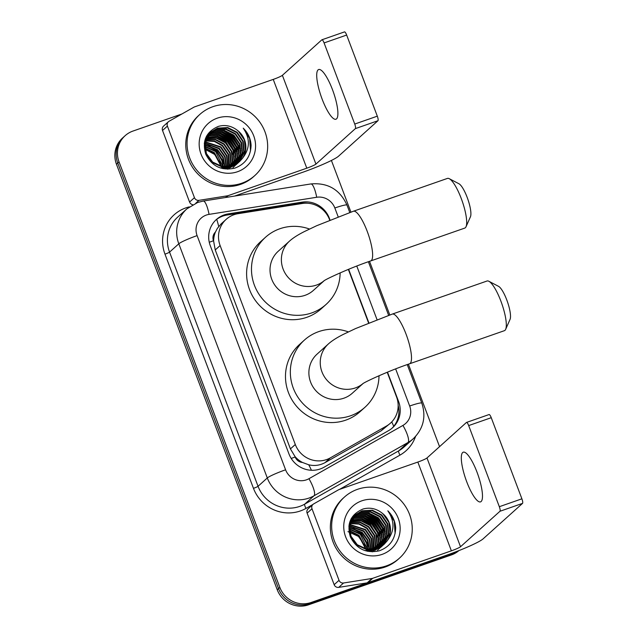<?xml version="1.0" encoding="UTF-8"?>
<svg xmlns="http://www.w3.org/2000/svg" width="638" height="638" viewBox="0 0 638 638"><rect width="100%" height="100%" fill="white"/><g stroke="black" fill="none" stroke-linecap="round" stroke-linejoin="round"><path stroke-width="0.96" d="M329.75 220.158L329.527 219.576A24.667 23.781 48 0 0 302.332 203.474L238.062 213.69A24.667 23.781 48 0 0 234.01 214.711A24.667 23.781 48 0 0 226.187 219.336A24.667 23.781 48 0 0 220.118 245.55L295.298 444.503A24.667 23.781 48 0 0 330.332 457.869L386.437 426.056A24.667 23.781 48 0 0 390.472 423.154A24.667 23.781 48 0 0 396.549 396.94L387.218 372.257M302.452 462.454A24.667 23.781 -132 0 1 295.043 456.601L295.195 457.007A8.222 7.927 48 0 0 302.452 462.454L308.744 464.791C314.462 466.163 319.901 465.429 325.053 462.614L381.165 430.81L390.472 423.154M221.163 223.85L217.319 228.428L215.413 232.112A8.222 7.927 48 0 0 213.483 240.765A24.667 2.456 159.3 0 0 209.264 242.281M213.483 240.765L213.634 241.164A24.667 23.781 -132 0 1 215.413 232.112M213.634 241.164L215.237 249.944L290.418 448.897L295.043 456.601M368.612 323.019L348.356 269.403M330.029 220.046L329.344 218.228A24.667 23.781 48 0 0 302.149 202.134L228.237 213.882A24.667 23.781 48 0 0 224.185 214.902A24.667 23.781 48 0 0 216.362 219.528A24.667 23.781 48 0 0 210.293 245.742L288.95 453.897A24.667 23.781 48 0 0 323.984 467.255L388.51 430.674A24.667 23.781 48 0 0 392.545 427.771A24.667 23.781 48 0 0 398.614 401.557L387.497 372.145M215.724 220.118A24.667 23.781 -132 0 1 222.893 216.067A24.667 23.781 -132 0 1 226.945 215.046L300.849 203.299A24.667 23.781 -132 0 1 308.194 203.275M456.752 551.447A24.667 23.781 -132 0 1 454.033 552.588L311.089 602.495A24.667 23.781 -132 0 1 279.843 587.415L119.051 161.908A24.667 23.781 -132 0 1 125.128 135.695A24.667 23.781 -132 0 1 132.951 131.069L181.934 113.971M331.409 160.457L350.924 212.111M369.53 261.341L389.794 314.965M408.392 364.202L439.55 446.664M458.937 550.586A24.667 23.781 -132 0 1 451.433 554.924L308.489 604.832A24.667 23.781 -132 0 1 277.243 589.751L116.459 164.245L117.759 163.073A24.667 23.781 -132 0 1 123.828 136.859A24.667 23.781 -132 0 0 117.759 163.073L278.543 588.587L117.759 163.073L119.051 161.908M308.489 604.832L309.789 603.668A24.667 23.781 -132 0 1 278.543 588.587A24.667 23.781 -132 0 0 309.789 603.668L452.733 553.76L309.789 603.668L311.089 602.495M458.57 550.73A24.667 23.781 -132 0 1 452.733 553.76A24.667 23.781 -132 0 0 458.57 550.73M368.892 322.908L348.635 269.284M398.152 405.369A24.667 23.781 -132 0 1 391.884 428.345M116.459 164.245A24.667 23.781 -132 0 1 122.528 138.031L125.128 135.695M332.502 89.711A26.31 6.476 -109.2 0 0 318.633 69.55A26.31 6.476 -109.2 0 0 322.11 99.057A26.31 6.476 -109.2 0 0 335.979 119.226A26.31 6.476 -109.2 0 0 332.502 89.711M192.692 204.694A4.107 3.964 -132 0 1 189.574 202.047L194.446 197.66L167.403 126.101L162.531 130.487A4.107 3.964 -132 0 1 163.543 126.117L168.416 121.738A4.107 3.964 48 0 0 167.403 126.101M189.574 202.047L162.531 130.487M234.585 196.073L301.918 172.563A32.889 3.27 159.3 0 0 338.507 156.222L377.943 120.734L355.374 128.613L315.93 164.102A8.222 0.821 -20.7 0 1 306.79 168.185L228.117 195.651L226.163 197.413M344.4 31.956A4.107 1.013 70.8 0 1 344.488 31.9A4.107 1.013 70.8 0 1 346.657 35.05L324.088 42.929A4.107 1.013 -109.2 0 0 321.919 39.779A4.107 1.013 -109.2 0 0 321.831 39.835L282.387 75.324A8.222 0.821 -20.7 0 1 273.239 79.407L194.574 106.873A4.107 3.964 48 0 0 193.944 107.16L169.086 121.252A4.107 3.964 48 0 0 168.416 121.738M355.374 128.613A4.107 1.013 -109.2 0 0 354.736 124.051L377.313 116.172L346.657 35.05M377.313 116.172A4.107 1.013 70.8 0 1 377.943 120.734M354.736 124.051L324.088 42.929M194.446 197.66A4.107 3.964 48 0 0 198.976 200.348L227.447 195.818A4.107 3.964 48 0 0 228.117 195.651M241.818 183.218A41.111 39.636 -132 0 1 193.194 165.146A41.111 39.636 -132 0 1 199.861 114.393A41.111 39.636 -132 0 1 212.901 106.69A41.111 39.636 -132 0 1 261.532 124.761A41.111 39.636 -132 0 1 254.857 175.514A41.111 39.636 -132 0 1 241.818 183.218M254.857 175.514L253.565 176.686A41.111 39.636 -132 0 1 240.526 184.39A41.111 39.636 -132 0 1 191.894 166.319A41.111 39.636 -132 0 1 198.57 115.566L199.861 114.393M251.093 145.177C250.638 138.55 248.023 132.879 243.237 128.158C250.383 138.677 250.056 148.821 242.257 158.599A20.552 19.818 -132 0 0 237.137 130.16C231.355 125.79 225.102 124.538 218.387 126.388C206.138 131.691 201.927 140.982 205.771 154.237C211.999 166.414 221.689 171.04 234.848 168.121C245.295 164.149 250.71 156.501 251.093 145.177M217.239 118.174A28.774 27.745 -132 0 1 253.693 135.758A28.774 27.745 -132 0 1 237.488 171.742A28.774 27.745 -132 0 1 201.034 154.149A28.774 27.745 -132 0 1 217.239 118.174M237.607 163.392L238.197 162.818M238.389 162.626L243.732 152.019L242.775 141.453L236.77 132.64L227.375 127.919L217.135 128.517L210.923 132.098M220.182 167.89L231.195 167.148L238.405 162.65M238.604 162.451L244.139 151.653L243.174 141.086L237.176 132.273L227.782 127.552L217.542 128.15L211.122 131.914L205.141 143.159L206.369 153.487L212.637 162.052L222.303 166.526L232.814 165.689L239.433 161.749L242.257 158.599M237.503 163.272L242.105 153.479L241.148 142.912L235.151 134.1L225.756 129.378L215.516 129.977L210.141 132.871M236.188 164.668L236.786 164.11M236.977 163.918L237.543 163.32M237.727 163.121L242.512 153.112L241.555 142.545L235.558 133.733L226.155 129.012L215.923 129.61L210.333 132.672M234.361 166.311L234.951 165.736M235.143 165.545L235.701 164.939M235.885 164.74L236.411 164.102M236.578 163.878L240.486 154.938L239.529 144.371L233.524 135.559L224.129 130.838L213.889 131.436L209.408 133.685M236.818 163.735L240.893 154.571L239.928 144.005L233.931 135.192L224.536 130.471L214.296 131.077L209.583 133.478M235.613 164.437L238.859 156.398L237.902 145.831L231.905 137.018L222.51 132.297L212.271 132.895L208.714 134.546M232.942 167.587L233.54 167.028M233.731 166.837L234.298 166.239M234.481 166.039L235.015 165.409M235.191 165.194L235.701 164.532M235.861 164.301L239.266 156.031L238.309 145.464L232.312 136.66L222.909 131.938L212.677 132.537L208.881 134.323M234.609 164.947L237.24 157.857L236.275 147.29L230.278 138.486L220.884 133.765L210.644 134.363L208.068 135.463M234.864 164.827L237.647 157.49L236.682 146.923L230.685 138.119L221.29 133.398L211.05 133.996L208.227 135.224M233.556 165.409L235.613 159.317L234.656 148.75L228.659 139.945L219.265 135.224L209.025 135.822L207.478 136.428M233.819 165.298L236.02 158.95L235.063 148.383L229.066 139.578L219.663 134.857L209.431 135.455L207.621 136.181M232.447 165.816L233.994 160.776L233.029 150.209L227.032 141.405L217.638 136.684L206.927 137.449M232.726 165.721L234.401 160.417L233.436 149.842L227.439 141.038L218.044 136.317L207.055 137.186M231.299 166.159L232.368 162.243L231.411 151.669L225.413 142.864L216.378 138.223L206.433 138.534M206.146 138.621L205.356 138.893M231.586 166.079L232.774 161.877L231.817 151.31L225.82 142.497L216.625 137.824L206.553 138.255M206.265 138.35L205.444 138.645M230.087 166.446L230.749 163.703L229.784 153.136L223.786 144.324L215.397 139.842L205.994 139.674M205.691 139.746L205.021 139.929M230.39 166.382L231.155 163.336L230.19 152.769L224.193 143.957L215.644 139.435L206.098 139.379M205.803 139.459L205.101 139.658M228.811 166.662L228.165 154.595L222.168 145.783L214.424 141.484L205.619 140.886M205.3 140.942L204.726 141.054M229.138 166.614L229.528 164.795L228.571 154.229L222.566 145.416L214.671 141.07L205.707 140.575M205.388 140.639L204.798 140.767M227.471 166.805L226.538 156.055L220.541 147.242L205.308 142.178M204.973 142.218L204.479 142.274M227.814 166.781L226.945 155.688L220.947 146.884L205.38 141.851M205.053 141.891L204.543 141.963M226.043 166.861L224.688 156.892L218.922 148.702L205.085 143.566M204.726 143.574L204.296 143.598M226.41 166.853L225.158 156.709L219.32 148.343L205.133 143.207M204.782 143.223L204.335 143.255M224.528 166.805L222.75 157.618L217.295 150.169L204.958 145.049M224.919 166.829L223.236 157.434L217.702 149.802L204.973 144.667M222.893 166.63L215.676 151.629L204.942 146.668M223.316 166.685L221.274 158.136L216.075 151.262L204.934 146.254M221.115 166.279L214.049 153.088L205.085 148.463M221.577 166.382L214.456 152.721L205.029 147.992M211.122 131.914L204.734 143.526L205.962 153.854L212.239 162.419L221.904 166.893L232.407 166.055L239.433 161.749M209.926 133.039L209.296 133.565M210.117 132.848L205.899 137.505M222.925 168.655L230.789 167.515M209.503 133.374L205.46 138.598M209.184 133.836L208.522 134.331M208.307 134.498L207.677 135.025M208.498 134.307L206.68 135.958M209.36 133.637L208.706 134.132M207.876 134.841L206.545 136.165M227.63 169.19L229.568 168.607M208.482 134.69L207.781 135.144M207.557 135.296L206.895 135.79M208.65 134.474L207.964 134.937M207.741 135.096L207.087 135.591M207.821 135.591L207.095 136.006M206.856 136.149L206.401 136.444M207.98 135.36L207.262 135.782M207.031 135.934L206.473 136.301M207.214 136.548L206.449 136.923M207.358 136.301L206.608 136.691M206.656 137.553L205.851 137.888M206.784 137.298L205.994 137.641M205.213 149.34L214.551 154.388L220.501 163.296M239.226 161.924L245.351 150.552L244.394 139.985L238.397 131.181L237.137 130.16M224.361 163.352L216.29 150.241L208.443 145.568M235.717 153.128L227.646 140.017L219.807 135.344M237.344 151.669L229.273 138.558L221.426 133.884M238.963 150.209L230.892 137.098L223.053 132.425M240.59 148.742L232.519 135.639L224.672 130.965M224.52 165.194L216.083 150.424L206.696 145.233M234.258 156.43L225.82 141.66L216.434 136.468M235.885 154.97L227.447 140.201L218.052 135.009M237.503 153.511L229.066 138.741L219.679 133.549M239.13 152.051L230.693 137.282L221.298 132.082M240.749 150.592L232.312 135.822L222.925 130.623M250.519 150.927L249.657 138.558L243.237 128.158M449.256 178.688L458.913 183.736A18.087 4.45 70.8 0 1 467.183 197.413A18.087 4.45 70.8 0 1 470.453 216.776L466.035 226.737A26.31 6.476 -109.2 0 0 461.282 198.585A26.31 6.476 -109.2 0 0 449.256 178.688A26.31 6.476 -109.2 0 0 447.421 178.417L353.372 211.25A26.31 6.476 70.8 0 1 367.241 231.411A26.31 6.476 70.8 0 1 370.718 260.926L464.767 228.093A26.31 6.476 -109.2 0 0 466.035 226.737M323.984 280.848A26.31 25.368 48 0 1 316.424 285.098A26.31 25.368 48 0 1 283.089 269.013A26.31 25.368 48 0 1 289.572 241.052L278.208 251.276A26.31 25.368 48 0 0 273.941 283.758A26.31 25.368 48 0 0 305.06 295.322A26.31 25.368 48 0 0 313.402 290.394L324.096 280.776M340.134 272.881A45.218 43.599 -132 0 1 326.058 304.446A45.218 43.599 -132 0 1 311.711 312.923A45.218 43.599 -132 0 1 258.223 293.041A45.218 43.599 -132 0 1 265.56 237.216A45.218 43.599 -132 0 1 279.899 228.739A45.218 43.599 -132 0 1 309.494 229.034M326.058 304.446L321.185 308.832A45.218 43.599 -132 0 1 306.846 317.301A45.218 43.599 -132 0 1 253.35 297.428A45.218 43.599 -132 0 1 260.687 241.595L265.56 237.216M488.875 281.278L498.533 286.334A18.087 4.45 70.8 0 1 506.803 300.012A18.087 4.45 70.8 0 1 510.065 319.367L505.655 329.328A26.31 6.476 -109.2 0 0 500.902 301.176A26.31 6.476 -109.2 0 0 488.875 281.278A26.31 6.476 -109.2 0 0 487.041 281.007L392.242 314.103A26.31 6.476 70.8 0 1 406.111 334.272A26.31 6.476 70.8 0 1 409.588 363.78L504.379 330.691A26.31 6.476 -109.2 0 0 505.655 329.328M362.847 383.701A26.31 25.368 48 0 1 355.286 387.952A26.31 25.368 48 0 1 321.959 371.874A26.31 25.368 48 0 1 328.434 343.906L317.07 354.13A26.31 25.368 48 0 0 312.803 386.612A26.31 25.368 48 0 0 343.93 398.176A26.31 25.368 48 0 0 352.272 393.247L362.958 383.629M379.004 375.734A45.218 43.599 -132 0 1 364.92 407.307A45.218 43.599 -132 0 1 350.581 415.777A45.218 43.599 -132 0 1 297.085 395.903A45.218 43.599 -132 0 1 304.422 340.07A45.218 43.599 -132 0 1 318.769 331.601A45.218 43.599 -132 0 1 348.356 331.888M364.92 407.307L360.055 411.685A45.218 43.599 -132 0 1 345.708 420.163A45.218 43.599 -132 0 1 292.22 400.281A45.218 43.599 -132 0 1 299.557 344.456L304.422 340.07M477.088 472.367A26.31 6.476 -109.2 0 0 463.228 452.198A26.31 6.476 -109.2 0 0 466.705 481.714A26.31 6.476 -109.2 0 0 480.566 501.875A26.31 6.476 -109.2 0 0 477.088 472.367M339.033 580.309A4.107 3.964 48 0 0 343.571 582.996L372.034 578.467A4.107 3.964 48 0 0 372.712 578.299L367.839 582.685A4.107 3.964 -132 0 1 367.169 582.853L338.698 587.375A4.107 3.964 -132 0 1 334.168 584.695L339.033 580.309L311.998 508.757L307.125 513.135A4.107 3.964 -132 0 1 308.138 508.765L313.011 504.387A4.107 3.964 48 0 0 311.998 508.757M334.168 584.695L307.125 513.135M367.839 582.685L446.512 555.22A32.889 3.27 159.3 0 0 483.094 538.871L522.538 503.382L499.969 511.261L460.524 546.75A8.222 0.821 -20.7 0 1 451.377 550.833L372.712 578.299M488.987 414.604A4.107 1.013 70.8 0 1 489.083 414.548A4.107 1.013 70.8 0 1 491.244 417.699L468.675 425.578A4.107 1.013 -109.2 0 0 466.514 422.428A4.107 1.013 -109.2 0 0 466.418 422.484L426.981 457.972A8.222 0.821 -20.7 0 1 417.834 462.064L339.169 489.521A4.107 3.964 48 0 0 338.531 489.809L313.681 503.9A4.107 3.964 48 0 0 313.011 504.387M499.969 511.261A4.107 1.013 -109.2 0 0 499.331 506.7L521.9 498.82L491.244 417.699M521.9 498.82A4.107 1.013 70.8 0 1 522.538 503.382M499.331 506.7L468.675 425.578M386.413 565.874A41.111 39.636 -132 0 1 337.789 547.803A41.111 39.636 -132 0 1 344.456 497.05A41.111 39.636 -132 0 1 357.495 489.338A41.111 39.636 -132 0 1 406.119 507.409A41.111 39.636 -132 0 1 399.452 558.162A41.111 39.636 -132 0 1 386.413 565.874M399.452 558.162L398.152 559.335A41.111 39.636 -132 0 1 385.113 567.038A41.111 39.636 -132 0 1 336.489 548.967A41.111 39.636 -132 0 1 343.156 498.214L344.456 497.05M395.688 527.825C395.233 521.198 392.617 515.528 387.832 510.807C394.978 521.326 394.651 531.478 386.851 541.247A20.552 19.818 -132 0 0 381.723 512.808C375.949 508.446 369.697 507.186 362.974 509.036C350.725 514.348 346.522 523.631 350.366 536.885C356.594 549.063 366.284 553.688 379.435 550.769C389.882 546.798 395.305 539.15 395.688 527.825M361.834 500.822A28.774 27.745 -132 0 1 398.287 518.415A28.774 27.745 -132 0 1 382.074 554.39A28.774 27.745 -132 0 1 345.621 536.797A28.774 27.745 -132 0 1 361.834 500.822M382.194 546.04L382.784 545.466M382.975 545.275L388.319 534.668L387.362 524.101L381.364 515.289L371.97 510.567L361.73 511.166L355.51 514.754M364.769 550.546L375.782 549.796L382.999 545.299M383.191 545.107L388.725 534.301L387.768 523.734L381.771 514.93L372.377 510.209L362.137 510.807L355.717 514.571L349.736 525.816L350.964 536.135L357.232 544.7L366.898 549.182L377.409 548.337L384.02 544.397L386.851 541.247M382.098 545.929L386.7 536.127L385.743 525.56L379.738 516.748L370.343 512.027L360.111 512.625L354.09 516.03L350.055 521.254M380.774 547.316L381.372 546.758M381.572 546.567L382.138 545.969M382.321 545.769L387.106 535.76L386.149 525.194L380.144 516.389L370.75 511.668L360.51 512.266L354.927 515.321M378.948 548.959L379.538 548.393M379.73 548.194L380.288 547.595M380.471 547.388L381.006 546.75M381.173 546.535L385.073 537.587L384.116 527.02L378.119 518.215L368.724 513.494L358.484 514.092L354.002 516.333M381.404 546.383L385.48 537.22L384.523 526.653L378.525 517.849L369.131 513.127L358.891 513.726L354.178 516.126M380.208 547.093L383.454 539.046L382.497 528.479L376.492 519.675L367.097 514.954L356.857 515.552L353.308 517.195M377.529 550.235L378.127 549.677M378.326 549.485L378.892 548.895M379.076 548.688L379.61 548.058M379.785 547.843L380.288 547.181M380.455 546.957L383.861 538.687L382.896 528.112L376.899 519.308L367.504 514.587L357.264 515.185L353.476 516.979M379.195 547.603L381.827 540.506L380.87 529.939L374.873 521.134L365.478 516.413L355.238 517.011L352.662 518.112M379.458 547.476L382.234 540.147L381.277 529.58L375.28 520.768L365.885 516.046L355.645 516.644L352.822 517.881M378.143 548.058L380.208 541.973L379.251 531.398L373.246 522.594L363.851 517.873L353.611 518.471L352.064 519.077M378.414 547.946L380.615 541.606L379.65 531.039L373.653 522.227L364.258 517.506L354.018 518.104L352.208 518.83M377.042 548.465L378.581 543.432L377.624 532.866L371.627 524.053L362.232 519.332L351.514 520.098M377.321 548.369L378.988 543.066L378.031 532.499L372.034 523.686L362.639 518.965L351.65 519.842M375.886 548.816L376.962 544.892L376.005 534.325L370 525.513L360.972 520.871L351.02 521.182M350.733 521.27L349.951 521.541M376.181 548.728L377.369 544.525L376.404 533.958L370.407 525.146L361.22 520.472L351.139 520.903M350.86 520.999L350.039 521.294M374.673 549.095L375.335 546.351L374.378 535.784L368.381 526.972L359.991 522.49L350.581 522.323M350.286 522.394L349.616 522.578M374.984 549.031L375.742 545.984L374.785 535.418L368.788 526.613L360.239 522.083L350.693 522.036M350.39 522.107L349.696 522.307M373.405 549.318L372.759 537.244L366.754 528.431L359.019 524.133L350.206 523.543M349.887 523.591L349.321 523.702M373.724 549.27L374.123 547.444L373.158 536.877L367.161 528.073L359.258 523.726L350.294 523.232M349.983 523.288L349.393 523.415M372.058 549.454L371.133 538.703L365.135 529.899L349.903 524.835M349.568 524.867L349.074 524.93M372.401 549.43L371.539 538.336L365.542 529.532L349.975 524.5M349.64 524.54L349.13 524.611M370.638 549.509L369.274 539.541L363.508 531.358L349.68 526.214M349.321 526.222L348.89 526.246M371.005 549.509L369.753 539.357L363.915 530.991L349.728 525.864M349.377 525.879L348.93 525.903M369.123 549.462L367.344 540.266L361.89 532.818L349.544 527.706M369.514 549.485L367.831 540.091L362.296 532.451L349.568 527.323M367.488 549.278L360.263 534.277L349.536 529.325M367.911 549.334L365.861 540.785L360.669 533.91L349.52 528.902M365.702 548.927L358.644 535.737L349.672 531.111M366.164 549.031L359.05 535.37L349.624 530.649M355.717 514.571L349.329 526.175L350.557 536.502L356.825 545.067L366.491 549.541L377.002 548.704L384.02 544.397M354.521 515.687L353.891 516.214M354.09 516.03L350.493 520.161M367.52 551.312L375.375 550.163M353.771 516.493L353.109 516.979M352.894 517.147L352.264 517.673M353.085 516.955L351.275 518.606M353.954 516.286L353.3 516.78M352.471 517.49L351.131 518.822M372.225 551.838L374.163 551.256M353.069 517.338L352.375 517.793M352.152 517.952L351.49 518.439M353.245 517.123L352.559 517.585M352.336 517.745L351.682 518.239M352.415 518.239L351.682 518.654M351.45 518.806L350.996 519.093M352.575 518.016L351.857 518.439M351.618 518.582L351.059 518.957M351.801 519.196L351.044 519.571M351.953 518.957L351.195 519.34M351.243 520.201L350.445 520.536M351.379 519.946L350.589 520.289M347.957 531.621L358.42 536.406L365.088 545.953M383.821 544.581L389.946 533.208L388.989 522.642L382.983 513.829L381.723 512.808M368.947 546L360.877 532.889L353.037 528.216M380.312 535.776L372.241 522.666L364.394 517.992M381.931 534.317L373.86 521.206L366.021 516.533M383.558 532.858L375.487 519.747L367.64 515.073M385.185 531.398L377.106 518.287L369.266 513.614M369.115 547.843L360.677 533.073L351.283 527.881M378.852 539.086L370.415 524.308L361.02 519.117M380.471 537.619L372.034 522.849L362.647 517.657M382.098 536.159L373.661 521.39L364.266 516.198M383.717 534.7L375.28 519.93L365.893 514.738M385.344 533.24L376.906 518.471L367.512 513.279M395.105 533.575L394.252 521.214L387.832 510.807M311.432 470.27A24.667 6.404 -119.5 0 0 308.744 464.791M218.698 226.49A24.667 5.559 -99 0 0 216.713 219.344M393.726 426.328A24.667 6.404 -119.5 0 0 391.748 421.909M295.195 457.007A24.667 2.456 159.3 0 0 291.207 458.435M215.237 249.944L220.118 245.55M381.165 430.81L386.437 426.056M325.053 462.614L330.332 457.869M290.418 448.897L295.298 444.503M338.18 216.824L334.838 207.996A16.444 15.854 48 0 0 316.711 197.262L209.065 214.376A16.444 15.854 48 0 0 206.361 215.054A16.444 15.854 48 0 0 197.102 235.613L285.593 469.799A16.444 15.854 48 0 0 306.423 479.848A16.444 15.854 48 0 0 308.944 478.707L402.929 425.426A16.444 15.854 48 0 0 409.668 406.015L395.648 368.908M402.929 425.426A16.444 4.275 -119.5 0 1 407.993 442.509L314.008 495.79A32.889 31.709 -132 0 1 308.959 498.079A32.889 31.709 -132 0 1 267.298 477.974L178.807 243.788A32.889 31.709 -132 0 1 186.902 208.833L177.651 217.159A32.889 31.709 48 0 0 169.556 252.114L258.047 486.292A32.889 31.709 48 0 0 299.708 506.405A32.889 31.709 48 0 0 304.757 504.116L398.742 450.835A32.889 31.709 48 0 0 404.117 446.959L413.376 438.633A32.889 31.709 -132 0 1 407.993 442.509L398.742 450.835A4.107 1.069 60.5 0 0 400.002 455.101L339.48 489.418M312.891 504.491L306.025 508.382A36.996 35.672 -132 0 1 253.469 488.341L164.979 254.155A4.107 0.407 159.3 0 0 169.556 252.114L178.807 243.788A16.444 1.635 -20.7 0 1 197.102 235.613M306.025 508.382A4.107 1.069 60.5 0 1 304.757 504.116L314.008 495.79A16.444 4.275 -119.5 0 0 308.944 478.707M164.979 254.155A36.996 35.672 -132 0 1 185.825 207.9A36.996 35.672 -132 0 1 189.295 206.887M415.561 436.464A36.996 35.672 -132 0 1 400.002 455.101M279.843 587.415L277.243 589.751M454.033 552.588L451.433 554.924M285.593 469.799A16.444 1.635 -20.7 0 0 267.298 477.974L258.047 486.292A4.107 0.407 159.3 0 1 253.469 488.341M377.05 319.686L356.778 266.054M409.668 406.015A16.444 1.635 -20.7 0 1 421.806 403.12L407.251 364.609M334.838 207.996A16.444 1.635 -20.7 0 1 346.976 205.101C339.863 189.534 327.828 182.476 310.881 183.943L203.235 201.058A16.444 3.7 -99 0 1 209.065 214.376M316.711 197.262A16.444 3.7 -99 0 0 310.881 183.943M226.945 215.046L228.237 213.882M300.849 203.299L302.149 202.134M397.905 402.195L398.614 401.557M315.93 164.102L282.387 75.324M306.79 168.185L273.239 79.407M225.565 197.509L227.447 195.818M198.976 200.348L195.842 203.163M460.524 546.75L426.981 457.972M451.377 550.833L417.834 462.064M367.169 582.853L372.034 578.467M343.571 582.996L338.698 587.375M221.171 223.85L226.187 219.336M203.235 201.058L197.7 202.453L186.902 208.833M413.376 438.633C423.457 428.608 426.272 416.766 421.806 403.12M388.646 315.371L368.381 261.747M349.784 212.518L346.976 205.101M344.488 31.9L321.919 39.779M289.572 241.052C293.001 237.974 297.914 234.824 304.302 231.61L316.631 225.74L353.372 211.25M323.777 280.975C325.348 279.316 350.772 267.585 370.718 260.926M328.434 343.906C331.864 340.828 336.776 337.685 343.164 334.464L355.494 328.594L392.242 314.103M362.647 383.837C364.218 382.178 389.643 370.439 409.588 363.78M489.083 414.548L466.514 422.428"/></g></svg>
